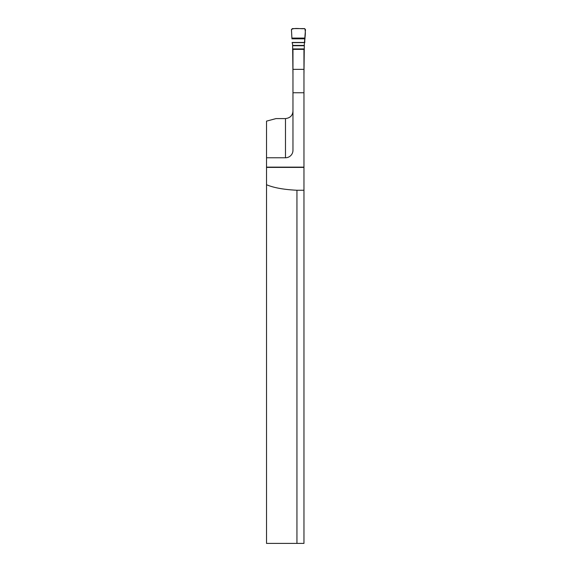 <?xml version="1.0" encoding="UTF-8"?>
<svg xmlns="http://www.w3.org/2000/svg" width="572" height="572" viewBox="0 0 572 572"><rect width="100%" height="100%" fill="white"/><g stroke="black" fill="none" stroke-linecap="round" stroke-linejoin="round"><path stroke-width="0.86" d="M266.523 184.727L266.523 543.4L296.94 543.4L296.94 190.254C283.783 189.604 273.645 187.759 266.523 184.727L266.523 157.765L285.478 157.765A7.486 7.486 0 0 0 292.964 150.279L292.964 92.757L303.961 92.757L303.961 543.4L296.94 543.4M292.964 111.097C292.671 115.501 290.168 117.996 285.478 118.59L276.019 118.59L266.523 121.135L266.523 157.765M292.964 92.757L292.964 49.371L303.961 49.371L303.961 92.757M266.523 167.131L303.961 167.131M303.961 190.254L296.94 190.254M305.026 38.088L291.899 38.088L291.448 29.622L292.363 28.6L304.561 28.6L305.477 29.622L304.311 44.523L303.961 74.932M292.964 74.932L292.614 44.523L292.135 42.464L304.79 42.464C304.576 37.795 306.149 33.069 304.754 28.621C300.464 29.086 294.988 27.563 291.448 29.429L291.899 38.088M292.964 69.362L303.961 69.362M285.478 157.765L285.478 118.59M303.961 167.403L266.523 167.403M304.311 45.41L292.614 45.41M304.311 45.724L292.614 45.724M304.311 48.942L292.614 48.942M304.311 49.371L292.614 49.371M304.998 38.81L291.927 38.81M304.79 42.464L292.135 42.464M304.776 42.628L292.149 42.628"/></g></svg>
